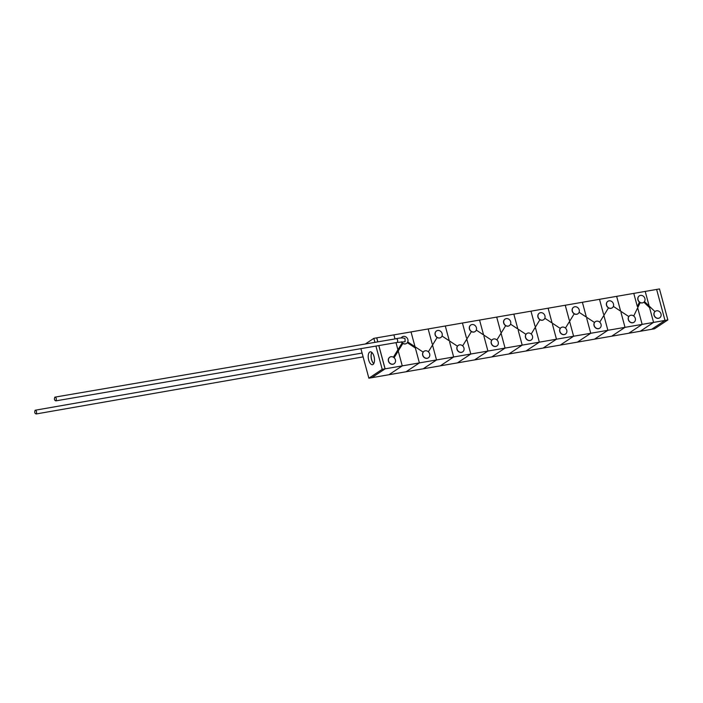 <?xml version="1.0" encoding="UTF-8"?>
<svg xmlns="http://www.w3.org/2000/svg" width="703" height="703" viewBox="0 0 703 703"><rect width="100%" height="100%" fill="white"/><g stroke="black" fill="none" stroke-linecap="round" stroke-linejoin="round"><path stroke-width="1.05" d="M667.85 319.935L664.994 320.427L656.628 289.443L664.994 320.427L651.663 329.285L654.519 328.793L667.85 319.935L659.484 288.942L645.205 291.411L649.159 306.06L645.205 291.411L411.027 331.921L415.025 346.746M407.327 342.704L415.368 348.011L419.392 362.906L406.053 371.764L371.782 377.696L385.121 368.838L371.782 377.696L388.917 374.725L402.257 365.876L385.121 368.838L378.855 345.63L385.121 368.838L402.257 365.876L388.917 374.725L402.257 365.876L388.917 374.725L406.053 371.764L419.392 362.906L402.257 365.876L398.232 350.982L402.257 365.876L398.241 350.982L402.257 365.876L419.392 362.906L406.053 371.764L423.188 368.803L436.528 359.945L419.392 362.906L415.368 348.011L419.392 362.906M428.162 328.951L432.187 343.855L428.162 328.951M432.503 345.059L436.528 359.945L423.188 368.803L440.324 365.841L453.663 356.983L436.528 359.945L432.503 345.059M445.298 325.99L449.296 340.823L445.298 325.99M449.639 342.08L453.663 356.983L440.324 365.841L457.46 362.871L470.79 354.022L453.663 356.983L449.639 342.08M55.88 400.859C56.706 398.856 56.372 397.617 54.869 397.142C54.043 399.146 54.377 400.385 55.88 400.859L396.87 342.493M396.536 338.6L396.536 338.6C400.561 337.73 403.399 337.73 405.025 338.591L405.113 341.746L397.327 342.414C398.003 340.437 397.67 339.197 396.316 338.697L54.869 397.142M401.483 341.843A3.91 3.41 56.4 0 0 402.371 342.906L402.872 343.275A3.91 3.41 56.4 0 0 405.438 343.846A3.91 3.41 56.4 0 0 406.598 343.389A3.91 3.41 56.4 0 0 407.485 342.484L407.74 341.974A3.91 3.41 56.4 0 0 407.081 337.976A3.91 3.41 56.4 0 0 403.425 336.412A3.91 3.41 56.4 0 0 402.265 336.869A3.91 3.41 56.4 0 0 401.29 337.932M402.204 336.913A3.91 3.41 56.4 0 0 402.134 336.957A3.91 3.41 56.4 0 0 401.202 337.941M401.308 341.86A3.91 3.41 56.4 0 0 402.134 342.897L402.371 342.906M393.548 357.3A3.91 3.41 56.4 0 0 390.973 356.729A3.91 3.41 56.4 0 0 389.814 357.186A3.91 3.41 56.4 0 0 388.794 361.711A3.91 3.41 56.4 0 0 392.986 364.163A3.91 3.41 56.4 0 0 394.146 363.706A3.91 3.41 56.4 0 0 394.049 357.678L393.548 357.3M389.752 357.229A3.91 3.41 56.4 0 0 389.682 357.273A3.91 3.41 56.4 0 0 388.662 361.799A3.91 3.41 56.4 0 0 392.854 364.259A3.91 3.41 56.4 0 0 394.014 363.794A3.91 3.41 56.4 0 0 394.075 363.75M371.606 359.541A6.52 2.988 80.2 0 1 371.852 352.431A6.52 2.988 -99.8 0 0 371.606 359.541A6.52 2.988 -99.8 0 0 373.776 363.609A6.52 2.988 80.2 0 1 371.606 359.541M640.187 302.606L637.674 307.8M649.159 306.06L645.205 291.411L633.781 293.388L637.322 306.499L633.781 293.388L637.322 306.499L639.44 302.132A3.91 3.41 56.4 0 1 639.168 295.963A3.91 3.41 56.4 0 1 639.238 295.919M643.886 302.211L649.59 307.659L653.57 322.405L640.24 331.262L628.816 333.24L642.147 324.382L628.816 333.24L457.46 362.871L470.799 354.022L466.774 339.127L470.799 354.022L487.926 351.052L474.595 359.91L487.926 351.052L483.91 336.157L487.926 351.052L505.062 348.09L491.731 356.948L505.062 348.09L501.046 333.196L505.062 348.09L522.197 345.129L508.867 353.987L522.197 345.129L518.181 330.225L522.197 345.129L539.333 342.168L526.002 351.017L539.333 342.168L535.317 327.273L539.333 342.168L556.468 339.197L543.138 348.055L556.468 339.197L552.453 324.303L556.468 339.197L573.604 336.236L560.273 345.094L573.604 336.236L569.588 321.341L573.604 336.236L590.74 333.275L577.409 342.133L590.74 333.275L586.724 318.38L590.74 333.275L607.875 330.305L594.545 339.162L607.875 330.305L603.859 315.41L607.875 330.305L625.011 327.343L611.68 336.201L625.011 327.343L620.995 312.448L625.011 327.343L642.147 324.382L637.674 307.817L642.147 324.382L628.816 333.24L640.24 331.262L653.57 322.405L642.147 324.382L653.57 322.405L649.59 307.659L653.57 322.405L640.24 331.262L651.663 329.285L664.994 320.427L653.57 322.405M649.185 306.165L644.431 301.622M415.051 346.816L407.652 341.939M393.372 357.194L397.916 349.786L396 342.695L397.916 349.786L396 342.695L397.916 349.786L402.134 342.897M394.093 357.722L402.845 343.442A3.91 3.41 56.4 0 0 406.466 343.477A3.91 3.41 56.4 0 0 406.527 343.433M393.891 334.883L394.972 338.872L393.891 334.883L376.755 337.844L377.827 341.807L376.755 337.844L393.891 334.883L394.972 338.872L393.891 334.883L411.027 331.921L393.891 334.883M462.433 323.029L466.449 337.923L462.433 323.029M479.569 320.067L483.567 334.9L479.569 320.067M496.705 317.097L500.721 332.001L496.705 317.097M513.84 314.136L517.839 328.969L513.84 314.136M530.976 311.174L534.992 326.069L530.976 311.174M548.112 308.213L552.11 323.046L548.112 308.213M565.247 305.243L569.263 320.137L565.247 305.243M439.709 337.923A3.91 3.41 56.4 0 0 440.869 337.458A3.91 3.41 56.4 0 0 441.888 332.941A3.91 3.41 56.4 0 0 437.697 330.48A3.91 3.41 56.4 0 0 436.537 330.946A3.91 3.41 56.4 0 0 435.517 335.463A3.91 3.41 56.4 0 0 439.709 337.923M437.125 337.519A3.91 3.41 56.4 0 0 439.568 338.011A3.91 3.41 56.4 0 0 440.737 337.554A3.91 3.41 56.4 0 0 440.799 337.502M436.475 330.99A3.91 3.41 56.4 0 0 436.405 331.034A3.91 3.41 56.4 0 0 436.405 336.974M427.257 358.24A3.91 3.41 56.4 0 0 428.417 357.783A3.91 3.41 56.4 0 0 429.436 353.257A3.91 3.41 56.4 0 0 425.245 350.806A3.91 3.41 56.4 0 0 424.085 351.263A3.91 3.41 56.4 0 0 423.065 355.78A3.91 3.41 56.4 0 0 427.257 358.24M422.758 352.888A3.91 3.41 56.4 0 0 423.514 356.816A3.91 3.41 56.4 0 0 427.116 358.328A3.91 3.41 56.4 0 0 428.285 357.871A3.91 3.41 56.4 0 0 428.347 357.827M424.014 351.307A3.91 3.41 56.4 0 0 423.953 351.351A3.91 3.41 56.4 0 0 423.162 352.115M461.52 352.308A3.91 3.41 56.4 0 0 462.679 351.851A3.91 3.41 56.4 0 0 463.708 347.335A3.91 3.41 56.4 0 0 459.516 344.874A3.91 3.41 56.4 0 0 458.356 345.331A3.91 3.41 56.4 0 0 457.328 349.857A3.91 3.41 56.4 0 0 461.52 352.308M457.029 346.957A3.91 3.41 56.4 0 0 457.785 350.894A3.91 3.41 56.4 0 0 461.388 352.405A3.91 3.41 56.4 0 0 462.548 351.939A3.91 3.41 56.4 0 0 462.618 351.895M458.286 345.375A3.91 3.41 56.4 0 0 458.224 345.419A3.91 3.41 56.4 0 0 457.433 346.184M495.791 346.386A3.91 3.41 56.4 0 0 496.951 345.929A3.91 3.41 56.4 0 0 497.979 341.403A3.91 3.41 56.4 0 0 493.787 338.951A3.91 3.41 56.4 0 0 492.627 339.408A3.91 3.41 56.4 0 0 491.599 343.925A3.91 3.41 56.4 0 0 495.791 346.386M491.3 341.034A3.91 3.41 56.4 0 0 492.047 344.962A3.91 3.41 56.4 0 0 495.659 346.474A3.91 3.41 56.4 0 0 496.819 346.017A3.91 3.41 56.4 0 0 496.889 345.973M492.557 339.452A3.91 3.41 56.4 0 0 492.487 339.496A3.91 3.41 56.4 0 0 491.705 340.261M530.062 340.454A3.91 3.41 56.4 0 0 531.222 339.997A3.91 3.41 56.4 0 0 532.241 335.48A3.91 3.41 56.4 0 0 528.058 333.02A3.91 3.41 56.4 0 0 526.89 333.477A3.91 3.41 56.4 0 0 525.87 338.002A3.91 3.41 56.4 0 0 530.062 340.454M525.572 335.103A3.91 3.41 56.4 0 0 526.319 339.039A3.91 3.41 56.4 0 0 529.93 340.551A3.91 3.41 56.4 0 0 531.09 340.085A3.91 3.41 56.4 0 0 531.152 340.041M526.828 333.521A3.91 3.41 56.4 0 0 526.758 333.565A3.91 3.41 56.4 0 0 525.967 334.329M564.333 334.531A3.91 3.41 56.4 0 0 565.493 334.074A3.91 3.41 56.4 0 0 566.513 329.549A3.91 3.41 56.4 0 0 562.321 327.097A3.91 3.41 56.4 0 0 561.161 327.554A3.91 3.41 56.4 0 0 560.142 332.071A3.91 3.41 56.4 0 0 564.333 334.531M559.834 329.18A3.91 3.41 56.4 0 0 560.59 333.108A3.91 3.41 56.4 0 0 564.193 334.619A3.91 3.41 56.4 0 0 565.361 334.162A3.91 3.41 56.4 0 0 565.423 334.118M561.099 327.598A3.91 3.41 56.4 0 0 561.029 327.642A3.91 3.41 56.4 0 0 560.238 328.406M473.971 331.992A3.91 3.41 56.4 0 0 475.14 331.535A3.91 3.41 56.4 0 0 476.159 327.018A3.91 3.41 56.4 0 0 471.968 324.558A3.91 3.41 56.4 0 0 470.808 325.014A3.91 3.41 56.4 0 0 469.789 329.531A3.91 3.41 56.4 0 0 473.971 331.992M471.397 331.588A3.91 3.41 56.4 0 0 473.84 332.08A3.91 3.41 56.4 0 0 475 331.623A3.91 3.41 56.4 0 0 475.07 331.579M470.738 325.058A3.91 3.41 56.4 0 0 470.676 325.102A3.91 3.41 56.4 0 0 470.667 331.043M508.243 326.069A3.91 3.41 56.4 0 0 509.403 325.603A3.91 3.41 56.4 0 0 510.431 321.086A3.91 3.41 56.4 0 0 506.239 318.626A3.91 3.41 56.4 0 0 505.079 319.092A3.91 3.41 56.4 0 0 504.051 323.608A3.91 3.41 56.4 0 0 508.243 326.069M505.668 325.665A3.91 3.41 56.4 0 0 508.111 326.157A3.91 3.41 56.4 0 0 509.271 325.7A3.91 3.41 56.4 0 0 509.341 325.647M505.009 319.136A3.91 3.41 56.4 0 0 504.939 319.18A3.91 3.41 56.4 0 0 504.939 325.12M542.514 320.137A3.91 3.41 56.4 0 0 543.674 319.68A3.91 3.41 56.4 0 0 544.693 315.164A3.91 3.41 56.4 0 0 540.51 312.703A3.91 3.41 56.4 0 0 539.342 313.16A3.91 3.41 56.4 0 0 538.322 317.677A3.91 3.41 56.4 0 0 542.514 320.137M539.939 319.733A3.91 3.41 56.4 0 0 542.382 320.225A3.91 3.41 56.4 0 0 543.542 319.768A3.91 3.41 56.4 0 0 543.604 319.724M539.28 313.204A3.91 3.41 56.4 0 0 539.21 313.248A3.91 3.41 56.4 0 0 539.21 319.188M642.472 302.852A3.91 3.41 56.4 0 0 643.632 302.395A3.91 3.41 56.4 0 0 644.66 297.87A3.91 3.41 56.4 0 0 640.468 295.409A3.91 3.41 56.4 0 0 639.308 295.875A3.91 3.41 56.4 0 0 638.28 300.392A3.91 3.41 56.4 0 0 642.472 302.852M640.205 302.615A3.91 3.41 56.4 0 0 642.34 302.94A3.91 3.41 56.4 0 0 643.5 302.483A3.91 3.41 56.4 0 0 643.57 302.431M35.15 410.236C36.609 410.719 36.943 411.958 36.152 413.962C34.693 413.478 34.359 412.23 35.15 410.236L362.089 353.055M36.152 413.962L363.117 356.878M582.383 302.281L586.381 317.115L582.383 302.281M599.518 299.32L603.534 314.215L599.518 299.32M616.645 296.358L620.652 311.192L616.654 296.358M637.674 307.817L642.147 324.382M598.596 328.6A3.91 3.41 56.4 0 0 599.764 328.143A3.91 3.41 56.4 0 0 600.784 323.626A3.91 3.41 56.4 0 0 596.592 321.166A3.91 3.41 56.4 0 0 595.432 321.623A3.91 3.41 56.4 0 0 594.413 326.148A3.91 3.41 56.4 0 0 598.596 328.6M594.105 323.248A3.91 3.41 56.4 0 0 594.861 327.185A3.91 3.41 56.4 0 0 598.464 328.696A3.91 3.41 56.4 0 0 599.624 328.231A3.91 3.41 56.4 0 0 599.694 328.187M595.362 321.666A3.91 3.41 56.4 0 0 595.3 321.71A3.91 3.41 56.4 0 0 594.51 322.475M632.867 322.677A3.91 3.41 56.4 0 0 634.027 322.22A3.91 3.41 56.4 0 0 635.055 317.694A3.91 3.41 56.4 0 0 630.863 315.243A3.91 3.41 56.4 0 0 629.703 315.7A3.91 3.41 56.4 0 0 628.675 320.216A3.91 3.41 56.4 0 0 632.867 322.677M628.377 317.325A3.91 3.41 56.4 0 0 629.123 321.253A3.91 3.41 56.4 0 0 632.735 322.765A3.91 3.41 56.4 0 0 633.895 322.308A3.91 3.41 56.4 0 0 633.965 322.264M629.633 315.744A3.91 3.41 56.4 0 0 629.572 315.788A3.91 3.41 56.4 0 0 628.781 316.552M576.785 314.215A3.91 3.41 56.4 0 0 577.945 313.749A3.91 3.41 56.4 0 0 578.964 309.232A3.91 3.41 56.4 0 0 574.773 306.772A3.91 3.41 56.4 0 0 573.613 307.237A3.91 3.41 56.4 0 0 572.594 311.754A3.91 3.41 56.4 0 0 576.785 314.215M574.202 313.81A3.91 3.41 56.4 0 0 576.653 314.303A3.91 3.41 56.4 0 0 577.813 313.846A3.91 3.41 56.4 0 0 577.875 313.793M573.551 307.281A3.91 3.41 56.4 0 0 573.481 307.325A3.91 3.41 56.4 0 0 573.481 313.266M611.056 308.283A3.91 3.41 56.4 0 0 612.216 307.826A3.91 3.41 56.4 0 0 613.236 303.309A3.91 3.41 56.4 0 0 609.044 300.849A3.91 3.41 56.4 0 0 607.884 301.306A3.91 3.41 56.4 0 0 606.865 305.831A3.91 3.41 56.4 0 0 611.056 308.283M608.473 307.879A3.91 3.41 56.4 0 0 610.916 308.371A3.91 3.41 56.4 0 0 612.085 307.914A3.91 3.41 56.4 0 0 612.146 307.87M607.814 301.35A3.91 3.41 56.4 0 0 607.752 301.394A3.91 3.41 56.4 0 0 607.752 307.334M658.579 318.231A3.91 3.41 56.4 0 0 659.739 317.774A3.91 3.41 56.4 0 0 660.758 313.248A3.91 3.41 56.4 0 0 656.576 310.796A3.91 3.41 56.4 0 0 655.407 311.253A3.91 3.41 56.4 0 0 654.388 315.77A3.91 3.41 56.4 0 0 658.579 318.231M654.396 312.246A3.91 3.41 56.4 0 0 654.607 316.491A3.91 3.41 56.4 0 0 658.447 318.318A3.91 3.41 56.4 0 0 659.607 317.861A3.91 3.41 56.4 0 0 659.678 317.818M368.688 360.041A6.52 2.988 80.2 0 1 370.244 351.843A6.52 2.988 80.2 0 1 374.022 356.5A6.52 2.988 80.2 0 1 372.467 364.699A6.52 2.988 80.2 0 1 368.688 360.041M373.759 363.644A6.52 2.988 80.2 0 1 371.544 359.549A6.52 2.988 80.2 0 1 371.817 352.405M374.91 342.299L373.847 338.345L365.455 343.916M373.847 338.345L376.703 337.853L377.766 341.816M360.911 348.706L368.873 378.196L371.729 377.704L385.059 368.847L378.803 345.639M368.873 378.196L382.204 369.339L385.059 368.847M382.204 369.339L375.947 346.131M428.373 351.799L437.204 337.396M442.02 336.025L457.486 346.219M462.644 345.876L471.476 331.464M476.291 330.094L491.749 340.296M496.916 339.944L505.738 325.542M510.563 324.171L526.02 334.364M531.178 334.022L540.009 319.61M544.834 318.239L560.291 328.442M565.449 328.09L574.281 313.687M579.096 312.317L594.562 322.51M599.721 322.167L608.552 307.756M613.368 306.385L628.834 316.587M633.711 316.007L640.257 302.483M644.458 301.569L654.968 311.605M407.749 341.948L423.215 352.15M402.881 343.407L394.102 357.73"/></g></svg>
